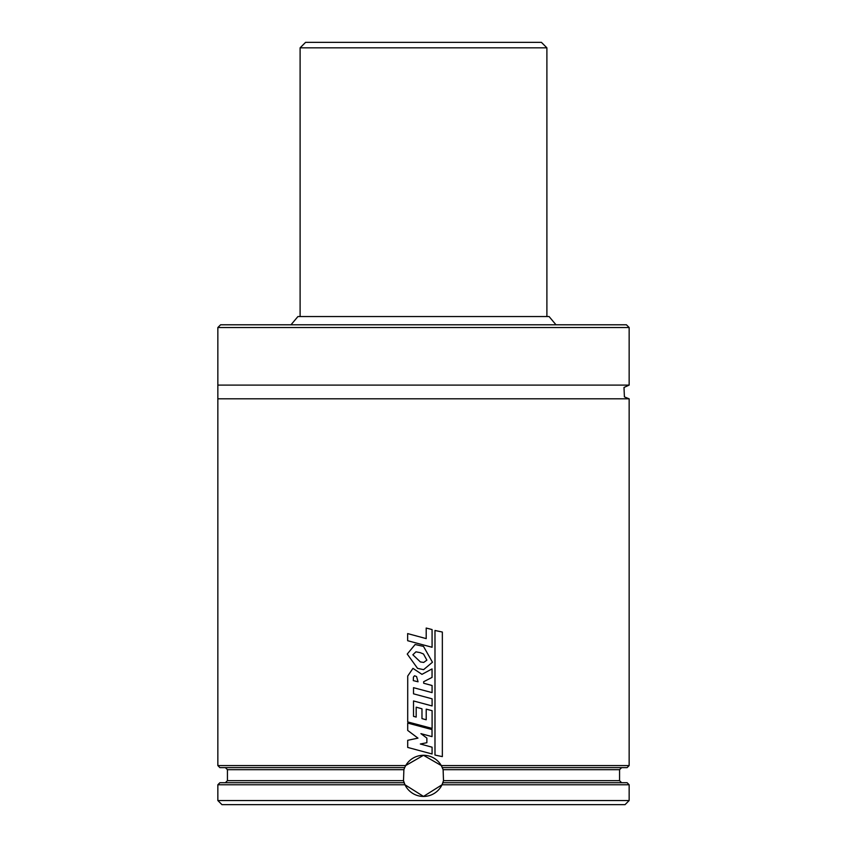 <?xml version="1.0" encoding="UTF-8"?>
<svg xmlns="http://www.w3.org/2000/svg" width="847" height="847" viewBox="0 0 847 847"><rect width="100%" height="100%" fill="white"/><g stroke="black" fill="none" stroke-linecap="round" stroke-linejoin="round"><path stroke-width="1.27" d="M629.152 800.542L625.044 804.65L221.956 804.65L217.848 800.542L629.152 800.542L629.152 784.767L442.039 784.767L423.5 796.424L404.961 784.767L403.5 780.659L403.881 769.69L404.654 767.636L219.902 767.636L217.848 765.572L405.692 765.572L423.5 755.291L441.308 765.572L443.119 769.69L443.5 780.659L442.039 784.767M555.992 324.782L549.089 316.556L297.911 316.556L291.008 324.782M423.5 324.782L220.591 324.782L217.848 327.524L629.152 327.524L626.409 324.782L243.894 324.782M629.152 327.524L629.152 385.11L217.848 385.11L217.848 765.572M629.152 385.11L623.995 387.45L624.408 396.904L629.152 398.821L217.848 398.821M629.152 398.821L629.152 765.572L627.098 767.636L442.346 767.636M404.654 767.636L405.692 765.572A20.561 20.561 0 0 1 441.308 765.572L629.152 765.572M404.114 782.713L219.902 782.713L217.848 784.767L217.848 800.542M629.152 784.767L627.098 782.713L442.886 782.713M404.813 767.266A20.561 20.561 0 0 0 404.39 768.25M403.881 769.69L227.441 769.69L227.441 780.659L403.5 780.659A20.561 20.561 0 0 0 443.097 782.099M442.61 768.25A20.561 20.561 0 0 0 442.049 766.98M426.867 742.713L420.345 744.005L432.076 747.192L432.076 753.978L407.703 747.435L407.703 740.31L417.963 738.139L407.703 730.432L407.703 723.084L432.023 729.585L432.023 736.636L420.906 733.64L426.867 738.097L426.867 742.713M418.058 681.793L413.294 680.617L413.442 677.049L414.522 675.779L416.555 676.531L418.058 681.793M407.725 676.044L412.955 668.368L421.954 674.35L432.044 668.918L432.044 677.409L423.659 681.719L423.68 683.243L432.076 685.509L432.076 692.613L413.516 687.679L413.516 693.831L432.097 698.817L432.097 705.943L413.516 700.956L413.516 716.35L416.184 717.081L416.184 707.181L421.975 708.791L421.975 718.616L426.21 719.781L426.21 709.151L432.097 710.686L432.097 728.409L407.703 721.919L407.725 676.044M442.346 756.615L434.987 755.069L434.987 630.475L442.346 632.042L442.346 756.615M432.076 647.267L407.651 640.713L407.651 633.588L426.2 638.606L426.2 628.04L432.076 629.565L432.076 647.267M426.867 660.141L423.701 662.439L420.398 661.941L412.86 654.795L415.941 651.83L420.25 652.656L423.5 654.011L426.867 660.141M417.571 668.378L407.238 654.064L415.115 644.525L423.5 646.399L432.457 662.238L423.606 669.649L417.571 668.378M300.103 47.834L546.897 47.834L541.413 42.35L305.587 42.35L300.103 47.834L300.103 316.556M621.613 767.636L619.559 769.69L443.119 769.69M619.559 769.69L619.559 780.659L443.5 780.659M404.961 784.767L217.848 784.767M217.848 327.524L217.848 385.11M227.441 769.69L225.387 767.636M227.441 780.659L225.387 782.713M619.559 780.659L621.613 782.713M546.897 47.834L546.897 316.556"/></g></svg>
